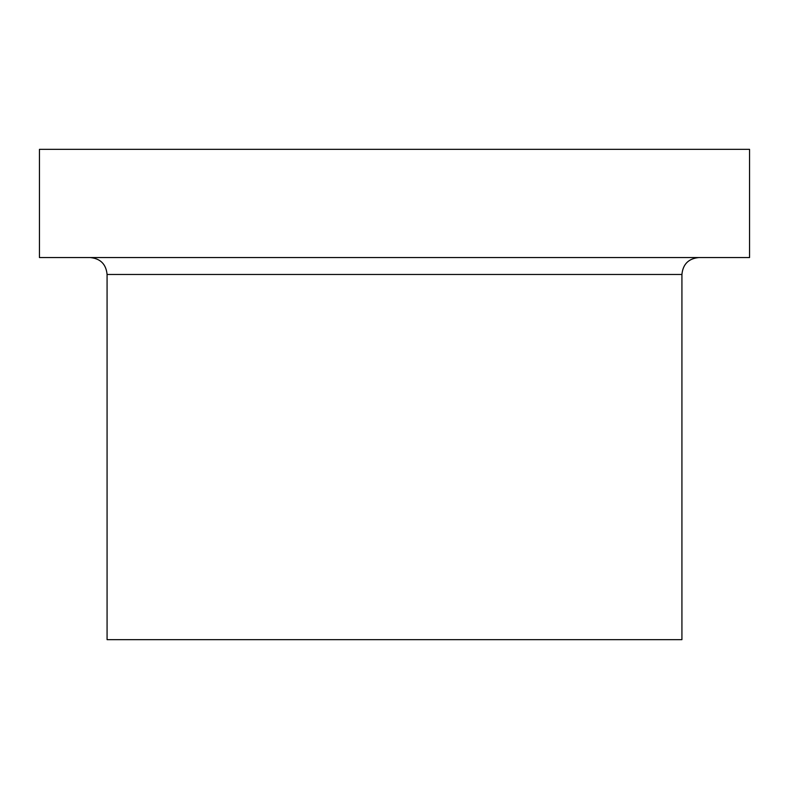<?xml version="1.0" encoding="UTF-8"?>
<svg xmlns="http://www.w3.org/2000/svg" width="789" height="789" viewBox="0 0 789 789"><rect width="100%" height="100%" fill="white"/><g stroke="black" fill="none" stroke-linecap="round" stroke-linejoin="round"><path stroke-width="1.18" d="M107.077 274.464L681.923 274.464L681.923 639.652L107.077 639.652L107.077 274.464C106.081 264.187 100.44 258.555 90.173 257.549M749.55 149.348L39.45 149.348L39.45 257.549L749.55 257.549L749.55 149.348M681.923 274.464C682.919 264.187 688.56 258.555 698.827 257.549"/></g></svg>
